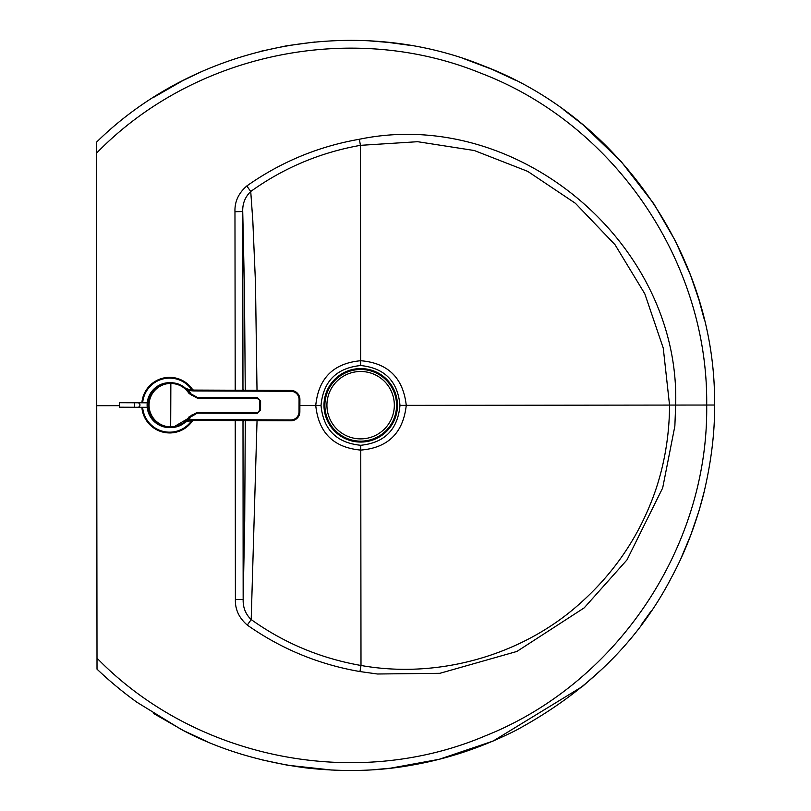 <?xml version="1.0" encoding="UTF-8"?>
<svg xmlns="http://www.w3.org/2000/svg" width="811" height="811" viewBox="0 0 811 811"><rect width="100%" height="100%" fill="white"/><g stroke="black" fill="none" stroke-linecap="round" stroke-linejoin="round"><path stroke-width="1.22" d="M360.682 365.528C384.698 368.052 397.795 381.332 399.975 405.368C397.816 429.435 384.749 442.745 360.753 445.29C336.565 442.847 323.325 429.566 321.024 405.449C323.265 381.322 336.494 368.012 360.682 365.528L360.662 360.723C333.463 363.277 318.49 378.19 315.753 405.459C318.551 432.719 333.554 447.601 360.763 450.095C388.003 447.834 403.168 432.922 406.26 405.358C403.138 377.835 387.942 362.953 360.662 360.723L360.429 145.341L359.364 139.259C318.307 146.426 280.788 161.997 246.808 185.972C238.546 193.14 234.592 201.716 234.967 211.701L235.2 390.243M321.024 405.449L299.888 405.48M399.975 405.368L669.541 405.074C669.46 442.147 661.735 477.192 649.682 505.79C634.283 543.188 611.119 575.688 580.189 603.303C522.923 654.994 438.812 679.375 360.996 665.476C320.71 658.4 284.114 643.093 251.197 619.574L257.046 420.656M247.294 625.088C239.012 617.941 235.038 609.385 235.393 599.39L243.158 599.501C242.935 607.54 245.611 614.231 251.197 619.574L247.294 625.088C281.346 649.003 318.895 664.493 359.952 671.559L360.996 665.476L360.753 445.29M359.952 671.559L377.439 674.002L439.886 673.312L516.901 651.446L584.214 607.855L627.015 559.864L662.678 487.958L674.864 426.099L675.664 405.064L669.541 405.074L663.256 348.101L644.806 293.795L615.052 244.75L575.394 203.287L527.728 171.374L474.303 150.522L417.645 141.702L360.429 145.341C320.264 152.468 283.698 167.847 250.731 191.477L252.809 220.562L255.475 282.867L257.016 390.324M97.604 669.704A362.71 360.439 43.6 0 1 97.31 669.43A33.139 3.001 -136.3 0 1 97.016 669.146L96.732 405.693L119.47 405.672M96.56 254.046L96.55 239.164M96.539 237.126L96.55 242.813M234.967 211.701L242.732 211.58C242.448 203.642 245.115 196.941 250.731 191.477L246.808 185.972M97.006 661.877L97.016 669.146C109.363 680.916 122.633 691.935 136.836 702.184L180.954 729.282C217.186 748.766 258.821 761.63 305.869 767.885C343.296 772.102 378.534 771.2 411.593 765.178C447.408 759.015 482.19 747.397 515.928 730.346C586.606 692.178 638.439 641.258 671.417 577.594C684.9 552.747 695.564 525.204 703.411 494.953C711.166 462.615 714.886 432.638 714.562 405.024C716.295 258.719 620.324 117.818 483.559 65.853C354.103 13.017 196.11 44.2 96.438 142.249L96.732 405.693M98.922 139.887L98.881 139.928A362.71 360.439 -43.7 0 0 97.573 141.165L96.732 141.966A33.139 3.001 136.2 0 0 96.438 142.249L96.448 149.518M152.904 97.776L182.891 80.563L202.162 71.378M260.524 51.336L286.871 45.74L315.144 41.959M369.715 40.895L388.185 42.395L408.886 45.203M464.338 58.879L492.307 69.432L515.259 80.147M563.158 109.404L582.967 124.762L621.317 161.734L653.859 203.835L675.37 240.877L690.637 275.446L699.001 299.969L704.384 319.818M98.202 670.271A362.71 360.439 43.6 0 0 99.459 671.457L99.5 671.498M153.34 713.345L183.6 730.65L207.616 741.812M262.085 759.887L287.662 765.239L332.115 770.085M373.425 769.72L390.355 768.21L439.248 759.289L493.047 741.092L582.602 686.38L601.448 669.612M641.055 625.119L651.111 611.099M680.936 558.444L690.921 534.652L699.234 510.109L704.678 489.803M714.542 408.714L714.562 405.186M96.904 568.582L96.894 557.35M169.813 427.61C156.381 426.201 149.031 418.689 147.744 405.064C149.133 391.449 156.553 383.988 169.996 382.68C156.969 383.471 149.559 390.973 147.744 405.186C149.559 419.277 156.908 426.748 169.813 427.61L172.702 427.529L197.276 413.123L197.296 412.343L189.034 416.854C184.624 423.332 178.501 426.667 170.685 426.87A21.715 21.715 -89.8 0 1 149.052 405.064A21.715 21.715 -89.8 0 1 170.847 383.431C178.673 383.694 184.756 387.08 189.125 393.588L197.357 398.171L197.337 397.39L189.764 393.193C185.243 386.462 178.937 382.954 170.837 382.68C178.937 382.954 185.243 386.462 189.764 393.193L197.337 397.39L257.249 397.623L197.073 397.39M148.2 405.064L148.413 401.415C147.511 402.641 148.758 414.462 148.2 405.064L148.383 408.714M197.357 398.171L257.269 398.404L260.605 401.009A448.828 12.287 90.2 0 1 260.574 410.001L259.804 410.001L257.188 413.357L197.276 413.123L189.673 417.26L189.034 416.854M137.799 407.274L147.217 407.315L147.288 407.984L147.318 402.134L147.237 402.814L137.819 402.783A2.251 2.139 -89.8 0 1 139.948 405.034A2.251 2.139 -89.8 0 1 137.799 407.274L134.596 407.264L134.616 402.773L119.481 402.712L119.47 407.203L134.596 407.264M169.651 427.61A22.465 22.465 0 0 1 147.115 405.135A22.465 22.465 0 0 1 169.834 382.68M185.547 422.055L188.639 421.051L188.436 420.23L186.449 421.213M188.639 421.051A22.465 22.465 0 0 1 194.072 420.412L290.835 420.787A8.982 8.982 0 0 0 299.857 411.836L299.908 399.478A8.982 8.982 0 0 0 290.956 390.456L194.194 390.081A22.465 22.465 0 0 1 188.76 389.392L188.557 390.203L186.581 389.209M188.76 389.392L185.678 388.368M188.071 389.199L194.194 390.081L194.194 390.922A23.306 23.306 0 0 1 188.557 390.203A24.148 24.148 0 0 1 191.649 395.332M191.568 415.131A24.148 24.148 0 0 1 188.436 420.23A23.306 23.306 0 0 1 194.072 419.561L194.072 420.412L187.949 421.233M197.519 420.422L290.835 420.787A8.982 8.982 0 0 0 299.857 411.836L299.016 411.836L299.066 399.478A8.14 8.14 0 0 0 290.956 391.297L194.194 390.922M299.066 399.478L299.908 399.478A8.982 8.982 0 0 0 290.956 390.456L290.956 391.297M169.469 432.952A27.807 27.807 0 0 0 192.795 420.443A27.807 27.807 0 0 1 141.864 407.294M192.917 390.04A27.807 27.807 0 0 0 141.874 402.793M323.984 405.318A36.728 36.728 -0 0 0 379.082 437.129A36.728 36.728 -0 0 0 379.082 373.506A36.728 36.728 -0 0 0 323.984 405.318M324.887 405.318A35.826 35.826 -0 0 0 378.636 436.348A35.826 35.826 -0 0 0 378.636 374.287A35.826 35.826 -0 0 0 324.887 405.318M326.924 405.186L326.924 405.186A33.697 33.697 -0 0 0 360.621 438.883A33.697 33.697 -0 0 0 394.328 405.186L394.328 405.186A33.697 33.697 -0 0 0 360.621 371.489A33.697 33.697 -0 0 0 326.924 405.186L326.924 405.186A33.697 33.697 -0 0 0 360.621 438.883A33.697 33.697 -0 0 0 394.328 405.186L394.328 405.186M243.543 421.548L243.847 420.605M243.807 390.273L243.513 389.533M245.287 420.605L244.709 520.703L243.158 599.501L242.996 420.595M242.965 390.273L242.732 211.58L244.456 290.368L245.257 390.273M235.393 599.39L235.231 420.564M359.364 139.259C517.661 106.292 680.622 243.736 675.664 405.064L706.695 405.034C708.642 546.665 617.13 683.48 485.475 735.78C355.857 791.019 195.502 759.248 97.006 658.157M714.562 405.024L706.695 405.034C708.398 261.882 614.505 124.012 480.68 73.132C351.65 20.427 193.819 52.968 96.448 153.238M170.847 383.431A449.608 12.307 90.2 0 1 170.685 426.87L170.655 427.62A22.465 22.455 -89.8 0 1 148.291 405.064A22.465 22.455 -89.8 0 1 170.837 382.68L170.847 383.431M189.125 393.588L189.764 393.193M257.269 398.404L257.249 397.623L260.605 401.009L260.574 410.001L257.188 413.357M257.219 412.576L197.296 412.343M259.804 410.001A449.608 12.307 -89.8 0 0 259.844 400.999M194.072 419.561L290.845 419.946A8.14 8.14 0 0 0 299.016 411.836M290.835 420.787L290.845 419.946M142.645 407.294A27.016 27.016 0 0 0 191.801 420.514M191.923 389.949A27.016 27.016 0 0 0 142.665 402.803M97.31 669.43L98.07 670.15M169.996 382.68L170.837 382.68M170.655 427.62C178.765 427.407 185.101 423.96 189.673 417.26M134.616 402.773L137.819 402.783"/></g></svg>
